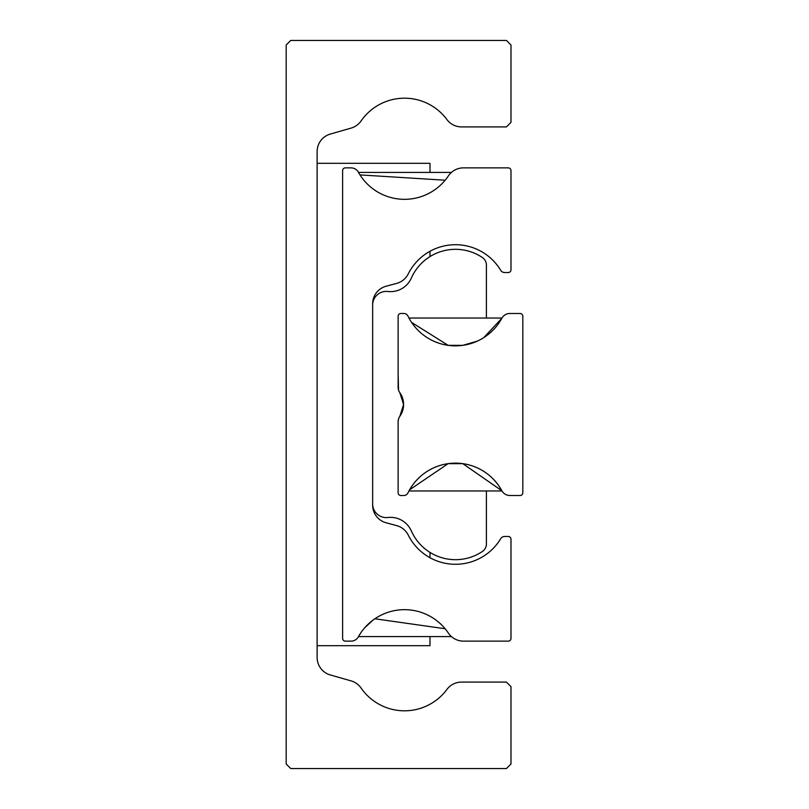 <?xml version="1.0" encoding="UTF-8"?>
<svg xmlns="http://www.w3.org/2000/svg" width="809" height="809" viewBox="0 0 809 809"><rect width="100%" height="100%" fill="white"/><g stroke="black" fill="none" stroke-linecap="round" stroke-linejoin="round"><path stroke-width="1.21" d="M510.985 122.361L510.985 45.001L506.434 40.45L290.734 40.45L286.184 45.001L286.184 763.999L290.734 768.55L506.434 768.55L510.985 763.999L510.985 686.639L506.434 682.088L461.534 682.088A18.203 18.203 0 0 0 446.912 689.45A52.787 52.787 0 0 1 361.087 688.054A18.203 18.203 0 0 0 351.136 680.915L330.315 674.949A18.203 18.203 0 0 1 317.128 657.454L317.128 151.546A18.203 18.203 0 0 1 330.315 134.051L351.136 128.085A18.203 18.203 0 0 0 361.087 120.945A52.787 52.787 0 0 1 446.912 119.55A18.203 18.203 0 0 0 461.534 126.912L506.434 126.912L510.985 122.361M429.983 172.418L429.983 163.317L317.128 163.317M429.983 636.582L429.983 645.683L317.128 645.683M429.983 251.275L429.983 256.595M429.983 552.405L429.983 557.725M445.122 628.755L374.87 618.774M372.838 620.23L364.687 627.804M358.498 636.582L451.422 636.582L450.35 635.55M500.72 538.673A52.787 52.787 0 0 1 408.232 535.062A18.203 18.203 0 0 0 396.663 525.607L386.136 522.786A18.203 18.203 0 0 1 372.646 505.21L372.646 303.79A18.203 18.203 0 0 1 386.136 286.214L396.663 283.393A18.203 18.203 0 0 0 408.232 273.938A52.787 52.787 0 0 1 500.72 270.327A4.551 4.551 0 0 0 504.624 272.532L508.254 272.532A2.73 2.73 0 0 0 510.985 269.802L510.985 170.598A2.73 2.73 0 0 0 508.254 167.868L463.466 167.868A18.203 18.203 0 0 0 448.348 175.937A52.787 52.787 0 0 1 358.367 172.186A8.403 8.403 0 0 0 351.015 167.868L345.342 167.868A2.73 2.73 0 0 0 342.611 170.598L342.611 638.402A2.73 2.73 0 0 0 345.342 641.132L351.015 641.132A8.403 8.403 0 0 0 358.367 636.814A52.787 52.787 0 0 1 448.348 633.063A18.203 18.203 0 0 0 463.466 641.132L508.254 641.132A2.73 2.73 0 0 0 510.985 638.402L510.985 539.199A2.73 2.73 0 0 0 508.254 536.468L504.624 536.468A4.551 4.551 0 0 0 500.72 538.673M359.985 174.906L445.142 180.215M450.451 173.338L451.422 172.418L358.498 172.418M372.646 503.946A13.652 13.652 0 0 0 387.875 517.507A22.753 22.753 0 0 1 411.336 530.916A48.237 48.237 0 0 0 482.386 551.475A9.101 9.101 0 0 0 486.411 543.921L486.411 490.962M486.411 318.038L486.411 265.079A9.101 9.101 0 0 0 482.386 257.525A48.237 48.237 0 0 0 411.336 278.084A22.753 22.753 0 0 1 387.875 291.493A13.652 13.652 0 0 0 372.646 305.054M411.589 322.417L448.146 345.342L462.788 345.342L477.209 341.165M483.782 337.616L501.863 318.25A52.787 52.787 0 0 1 407.948 316.056A4.551 4.551 0 0 0 403.853 313.488L400.859 313.488A2.73 2.73 0 0 0 398.129 316.218L398.129 387.38A9.101 9.101 0 0 0 399.808 392.648L403.59 404.5L399.808 416.352L403.59 404.5L399.808 416.352L403.59 404.5L399.808 392.648A20.478 20.478 0 0 1 403.59 404.5L399.808 416.352A9.101 9.101 0 0 0 398.129 421.62L398.129 492.782A2.73 2.73 0 0 0 400.859 495.512L403.853 495.512A4.551 4.551 0 0 0 407.948 492.944A52.787 52.787 0 0 1 501.863 490.75L462.788 463.658L448.146 463.658L409.607 489.799M398.129 421.62L398.534 418.951M398.534 390.049L398.129 373.556M403.59 404.5A20.478 20.478 0 0 1 399.808 416.352M501.863 318.25L501.863 318.25A9.101 9.101 0 0 1 509.862 313.488L520.086 313.488A2.73 2.73 0 0 1 522.816 316.218L522.816 492.782A2.73 2.73 0 0 1 520.086 495.512L509.862 495.512A9.101 9.101 0 0 1 501.863 490.75M501.974 490.962L408.96 490.962M501.974 318.038L408.96 318.038"/></g></svg>
